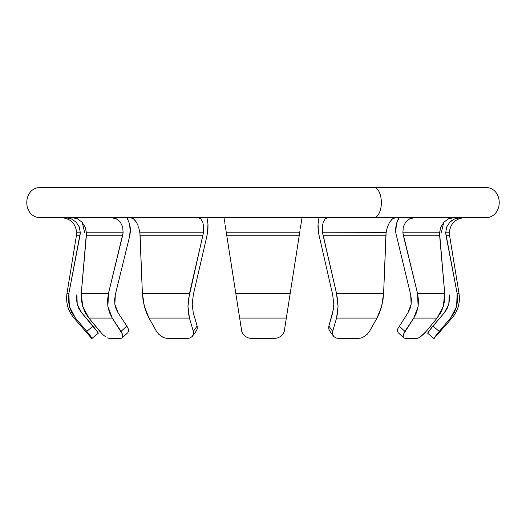 <?xml version="1.0" encoding="UTF-8"?>
<svg xmlns="http://www.w3.org/2000/svg" width="526" height="526" viewBox="0 0 526 526"><rect width="100%" height="100%" fill="white"/><g stroke="black" fill="none" stroke-linecap="round" stroke-linejoin="round"><path stroke-width="0.79" d="M391.495 219.723L392.554 218.809L389.654 222.077L387.379 227.008L386.104 232.781L387.136 227.778M387.307 227.232L389.648 222.084M224.083 218.402L224.661 222.084M225.148 225.194L226.331 232.781L299.669 232.781L226.331 232.781L225.43 227.008M299.998 230.684L299.287 235.214L226.713 235.214L241.736 331.367L242.88 334.141L245.267 336.462L248.542 338.001L252.276 338.54L273.724 338.54L277.452 338.001L280.733 336.462L283.12 334.141L284.264 331.367L286.341 318.066L239.659 318.066L286.341 318.066L290.201 293.39L235.799 293.39L290.201 293.39L299.287 235.214L226.713 235.214L226.331 232.781L238.416 310.123M301.056 223.918L300.372 228.271M301.72 219.664L300.57 227.008M301.917 218.402L301.345 222.077M138.305 226.114L136.352 222.084L133.446 218.809L130.382 217.672L133.446 218.809L135.886 221.387M164.842 337.975L168.267 338.54L186.842 338.54L189.971 338.001L192.292 336.462L193.476 334.141L193.325 331.367L189.432 318.066L187.966 306.448L189.498 293.39L202.944 235.214L140.087 235.214L139.896 232.781L203.411 232.781L203.7 227.008L202.76 222.077L200.741 218.809L197.986 217.672L200.741 218.809L202.76 222.077L203.7 227.008L203.411 232.781L139.896 232.781L138.588 226.916M71.194 218.809L65.369 217.672L71.188 218.809L76.106 222.077L79.314 227.008L80.307 232.781L76.664 232.781L80.307 232.781L80.031 235.214L76.467 235.214L76.664 232.781C75.744 223.629 70.708 218.592 61.555 217.672M107.462 337.935L109.638 338.54L120.362 338.54L122.058 338.001L122.801 336.462L122.466 334.141L121.059 331.367L112.235 318.066L107.876 306.448L108.487 293.39L122.689 235.214L86.395 235.214L86.448 232.781L123.117 232.781L122.709 227.008L120.316 222.077L116.312 218.809L111.361 217.672L116.312 218.809L120.316 222.077L122.709 227.008L123.117 232.781L86.448 232.781L85.14 227.008L81.984 222.084L77.467 218.809L72.332 217.672M130.238 232.781L129.58 236.509L130.33 228.271L129.633 223.931L130.238 232.781L130.33 228.264L129.626 223.918M207.52 232.781L206.803 236.509L207.98 228.271L207.967 223.931L207.52 232.781L207.98 228.264M395.618 217.672L392.514 218.836M386.117 232.656L322.589 232.781L322.3 227.008L323.24 222.084L325.259 218.809L328.014 217.672L325.259 218.809L323.24 222.084L322.3 227.008L322.589 232.781L386.104 232.781L385.913 235.214L323.056 235.214L336.502 293.39L338.034 306.467L336.568 318.066L332.675 331.367L332.524 334.141L333.701 336.462L336.022 338.001L339.158 338.54L357.733 338.54L361.06 338.001L357.733 338.54L339.158 338.54M333.806 304.278L332.675 294.691L318.48 232.781L318.033 223.912L319.045 217.672L318.519 219.888L318.033 223.912L318.48 232.781L332.675 294.691L333.806 304.265L332.728 312.779L328.855 326.048L328.704 328.835L329.907 331.17L328.704 328.829M453.668 217.672L448.54 218.809L444.023 222.077L440.86 227.008L439.552 232.781L402.883 232.781L403.284 227.008L405.678 222.084L409.682 218.809L414.639 217.672L409.682 218.809L405.678 222.084L403.284 227.008L402.883 232.781L439.552 232.781L439.604 235.214L403.31 235.214L417.512 293.39L418.124 306.467L413.765 318.066L403.534 334.141L403.199 336.462L403.876 337.942M411.135 304.278L410.681 294.691L395.762 232.781L396.374 223.912L399.109 217.672L397.853 219.888L396.374 223.912L395.67 228.264L395.762 232.781L410.681 294.691L411.141 304.265L407.946 312.779L397.748 328.835L397.426 331.17L398.195 332.715L397.426 331.163M464.445 217.672C455.292 218.592 450.256 223.629 449.335 232.781L449.533 235.214L445.969 235.214L457.12 293.39L456.647 306.467L450.565 318.066L436.896 334.141L433.891 338.54L452.012 318.066L450.565 318.066L452.012 318.066C457.995 310.879 460.329 302.654 459.014 293.39L457.12 293.39L459.014 293.39L449.533 235.214L445.969 235.214L445.693 232.781L449.335 232.781L445.693 232.781L446.679 227.008L449.881 222.084L454.806 218.809L460.631 217.672L454.273 219.04M451.696 220.539L451.269 220.861M41.883 217.672L484.591 217.672C504.086 218.566 504.105 186.585 484.591 187.46L373.795 187.46A15.109 7.555 90 0 1 381.35 202.569A15.109 7.555 90 0 1 373.795 217.672L484.117 217.672M423.009 334.746L418.394 338.001L416.362 338.54L418.354 338.021M420.932 336.462L426.205 331.367L420.932 336.462M441.662 310.728L443.28 306.467L440.755 312.569L437.106 318.066L426.205 331.367L437.106 318.066L426.205 331.367L437.106 318.066L413.765 318.066L437.106 318.066L443.286 306.448L444.713 293.39L417.512 293.39L444.713 293.39L439.604 235.214L403.31 235.214L402.883 232.781L417.512 293.39L418.453 299.978L418.124 306.467L416.533 312.615L413.765 318.066L404.941 331.367L399.155 326.048L404.941 331.367L403.534 334.141L403.199 336.462L403.942 338.001L405.638 338.54L416.362 338.54L405.638 338.54M444.825 296.953L444.122 303.167M440.347 313.318L439.762 314.318M152.205 217.672L373.795 217.672A15.109 7.555 -90 0 0 381.35 202.569A15.109 7.555 -90 0 0 373.795 187.46L152.205 187.46M484.117 187.46L41.883 187.46M444.818 297.026L444.713 293.39L444.628 299.938L443.286 306.448M396.367 223.931L397.847 219.894M420.235 336.956L420.885 336.495M422.97 334.786L423.614 334.181M449.224 295.323L448.783 304.265L444.325 312.779L430.689 328.835L427.743 333.26M449.48 297.999L449.447 297.335M427.717 333.254L433.871 338.534L434.088 338.001L433.891 338.54L436.896 334.141L450.565 318.066L454.254 312.615L456.647 306.467L457.607 299.978L457.12 293.39L445.693 232.781L446.679 227.008L449.881 222.084L454.806 218.809L460.631 217.672M433.891 338.54L434.233 338.54M449.119 294.691L449.48 299.485L448.783 304.265L447.047 308.749L444.325 312.779L432.977 326.048L439.177 331.367L432.977 326.048L427.914 332.715M454.812 218.809L449.894 222.077M410.681 294.691L411.371 299.485L411.141 304.265L409.991 308.749L407.946 312.779L397.748 328.835L397.426 331.17L398.129 332.656L403.942 338.001M439.558 232.716L444.713 293.39M426.205 331.373L423.654 334.141M364.334 336.515L367.365 334.141L369.508 331.367L376.997 318.066L336.568 318.066L376.997 318.066L381.613 306.448L383.618 293.39L336.502 293.39L383.618 293.39L385.913 235.214L323.056 235.214L322.589 232.781L336.502 293.39L337.639 299.978L338.034 306.467L337.672 312.615L336.568 318.066L332.675 331.367L328.855 326.048L332.675 331.367L332.524 334.141L333.701 336.462L329.526 330.696M332.675 294.691L333.806 304.265L333.543 308.749L328.855 326.048L328.704 328.835L329.907 331.17M386.104 232.781L383.618 293.39L386.104 232.781L383.618 293.39L382.974 299.938L381.613 306.448L379.601 312.569L376.997 318.066L369.508 331.367L367.365 334.141L364.419 336.462L361.06 338.001M336.022 338.001L333.708 336.462L336.055 338.014M224.944 223.912L224.78 222.853M301.22 222.853L300.852 225.207M237.68 305.435L238.416 310.143M287.584 310.116L288.32 305.435L287.584 310.123M252.276 338.54L273.77 338.54M241.224 328.112L239.659 318.066L241.736 331.367L242.88 334.141L241.736 331.367M225.621 228.264L226.002 230.684M299.669 232.781L284.264 331.373L283.12 334.141L280.733 336.462L277.452 338.001L273.724 338.54M302.029 217.672L301.852 218.809M248.482 337.981L245.267 336.462L242.88 334.141L245.267 336.462L248.588 338.014M206.955 217.672L207.967 223.931L207.481 219.888M193.325 294.691L206.803 236.509L193.325 294.691L192.194 304.278L193.325 294.691M193.272 312.779L192.194 304.278L193.272 312.779L197.145 326.048L193.272 312.779L192.194 304.271M196.08 331.183L197.296 328.829L197.145 326.048L193.325 331.373L197.145 326.048L197.296 328.835L196.093 331.17L197.296 328.829L197.145 326.048M196.474 330.696L192.292 336.462L193.476 334.141L193.325 331.373L189.432 318.066L188.321 312.569L187.966 306.448L188.367 299.938L203.411 232.781L202.944 235.214L140.087 235.214L142.382 293.39L189.498 293.39L142.382 293.39L144.394 306.467L149.003 318.066L189.432 318.066L149.003 318.066L156.492 331.367L158.628 334.141L161.627 336.489M168.267 338.54L186.881 338.54L189.978 338.001L192.292 336.462L189.978 338.001M163.264 337.363L164.94 338.001L161.581 336.462L158.628 334.141L156.492 331.367L149.003 318.066L146.419 312.615L144.394 306.467L143.033 299.978L142.382 293.39L139.883 232.656M126.891 217.672L129.633 223.931L126.897 217.672L128.147 219.888M115.319 294.691L129.58 236.509L115.312 294.705L114.865 304.278L114.629 299.518L115.319 294.691M118.054 312.779L114.865 304.278L116.022 308.782L118.054 312.779L126.845 326.048L118.054 312.779L114.865 304.278M127.805 332.715L128.574 331.17L127.805 332.715L128.574 331.163L128.252 328.829L126.845 326.048L121.059 331.373L126.845 326.048L128.252 328.835M105.969 337.087L103.096 334.845M102.241 334.036L88.894 318.066L99.795 331.367L88.894 318.066L112.235 318.066L88.894 318.066L85.271 312.615L82.72 306.467L88.894 318.066L99.887 331.485M109.618 338.54L120.388 338.54M86.442 232.716L81.287 293.39L86.395 235.214L122.689 235.214L123.117 232.781L108.487 293.39L81.287 293.39L82.72 306.467L81.379 299.978L81.287 293.39L108.487 293.39L107.547 299.938L107.876 306.448L109.447 312.569L112.235 318.066L122.466 334.141L122.801 336.462L122.058 338.001L120.362 338.54M127.871 332.656L122.124 337.942M128.574 331.163L128.252 328.829M98.073 332.695L81.675 312.779L77.223 304.278L76.881 294.691L76.52 299.518L77.217 304.265M91.767 338.54L92.109 338.54L91.912 338.001L89.111 334.141L75.435 318.066L73.988 318.066L75.435 318.066L69.347 306.448L68.88 293.39L66.986 293.39L68.88 293.39L80.031 235.214L76.467 235.214L66.986 293.39C65.671 302.654 68.005 310.879 73.988 318.066L91.767 338.54L98.283 333.254M80.307 232.781L79.321 227.008L76.119 222.084L79.314 227.008L80.307 232.781L68.88 293.39L68.387 299.938L69.347 306.448L71.72 312.569L75.435 318.066L86.823 331.367L93.023 326.048L81.675 312.779L78.972 308.782L77.223 304.278M65.369 217.672L71.188 218.809L76.106 222.077M98.086 332.715L93.023 326.048L86.823 331.373L92.109 338.54M86.277 314.377L84.338 310.728M81.372 299.938L82.713 306.448M86.238 314.318L88.894 318.066M102.346 334.141L102.991 334.746M207.967 223.912L208.026 225.352M192.72 335.93L192.319 336.436M161.64 336.495L158.635 334.141L156.492 331.367L149.003 318.066L156.518 331.406M148.358 316.882L144.597 307.21M142.382 293.39L140.087 235.214L142.382 293.39M139.896 232.781L140.087 235.214L139.896 232.781M148.444 317.033L149.003 318.066M162.725 337.1L163.284 337.37M284.264 331.367L283.12 334.141L280.733 336.462L277.458 338.001M290.201 293.39L288.32 305.435M285.099 326.048L286.341 318.066M369.508 331.367L376.997 318.066L369.508 331.367L367.372 334.141L364.354 336.502M362.716 337.37L361.178 337.968M333.694 336.449L333.28 335.93M383.618 293.39L381.606 306.467M318.48 232.781L318.302 231.519M318.02 228.264L317.967 225.588M318.033 223.931L318.519 219.894M363.558 336.956L364.308 336.528M41.409 187.46C21.921 186.566 21.895 218.546 41.409 217.672M441.281 232.781L443.747 222.386M84.719 232.781L82.253 222.386"/></g></svg>
